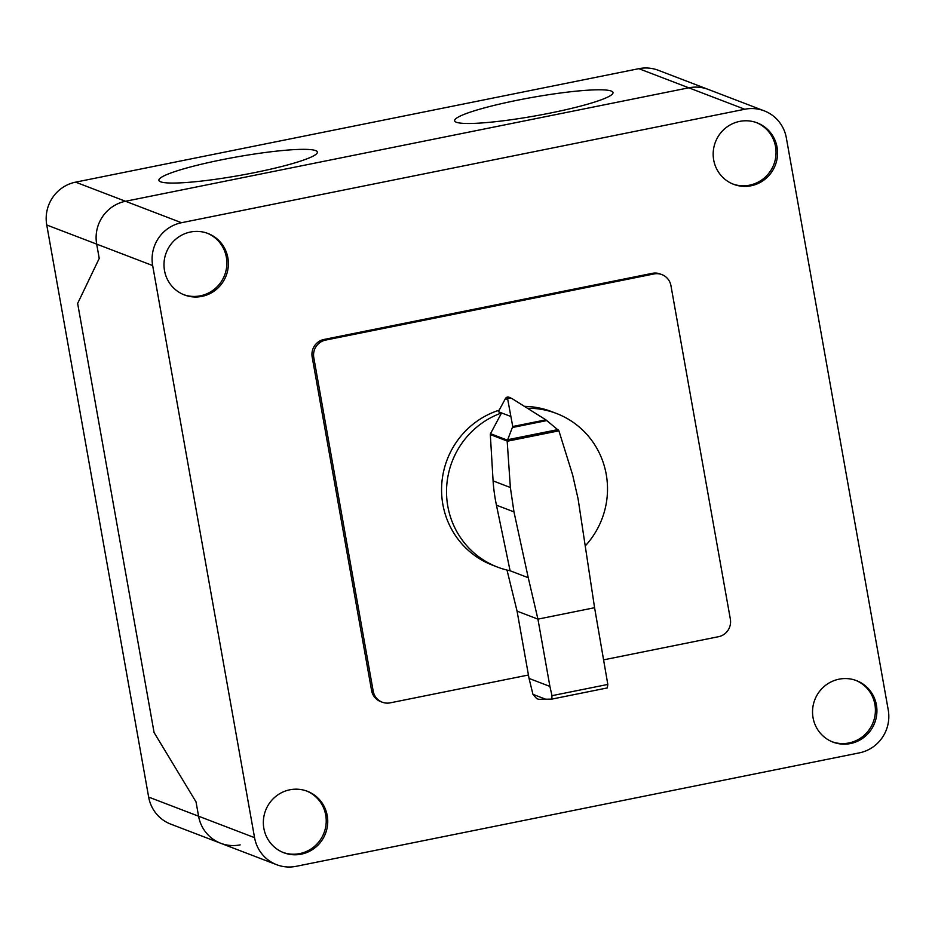 <?xml version="1.0" encoding="UTF-8"?>
<svg xmlns="http://www.w3.org/2000/svg" width="935" height="935" viewBox="0 0 935 935"><rect width="100%" height="100%" fill="white"/><g stroke="black" fill="none" stroke-linecap="round" stroke-linejoin="round"><path stroke-width="1.4" d="M585.474 545.678A82.28 80.235 111 0 0 606.231 474.337A82.28 80.235 111 0 0 556.454 413.469A82.28 80.235 111 0 0 527.504 408.279M510.089 570.759L496.45 505.18A174.868 170.521 -69 0 1 493.084 480.894L490.326 434.588A1.753 1.706 -69 0 1 490.513 433.676L501.569 412.943A82.28 80.235 111 0 0 447.807 506.256A82.28 80.235 111 0 0 497.584 567.124A82.28 80.235 111 0 0 510.089 570.759L528.252 577.713L513.969 511.889L510.37 487.509L507.167 441.039L512.742 426.512L507.319 397.106A2.875 2.805 111 0 0 505.403 398.637L507.635 399.49M497.584 567.124L492.64 565.231A82.28 80.235 -69 0 1 442.851 504.362A82.28 80.235 -69 0 1 499.185 410.173M510.323 397.737L508.944 397.2A2.875 2.805 111 0 0 507.518 397.059L511.737 398.403L545.876 419.838L558.838 430.614L572.652 474.968L578.111 498.963L594.578 607.715L537.929 619.134L517.067 611.139L529.046 678.424L549.909 686.419L551.989 695.675L607.82 684.432L607.318 687.926L551.86 699.099M529.046 678.424L532.95 694.343L536.608 698.515L538.665 699.31L551.802 699.111L551.989 695.675M594.578 607.715L607.82 684.432M528.252 577.713L537.929 619.134L549.909 686.419M507.004 570.069L517.067 611.139M490.513 433.676L507.296 440.104M558.908 430.825L507.191 441.238M558.008 429.586L507.46 439.766M546.846 420.563L512.509 427.482M510.755 397.901L507.588 398.544M510.814 416.472L498.355 411.704L505.403 398.637M524.477 406.386A82.28 80.235 -69 0 1 551.498 411.564L556.454 413.469M528.439 675L390.199 702.851A14.96 14.586 -69 0 1 373.194 691.129L313.786 357.626A14.96 14.586 -69 0 1 325.579 340.095L653.939 273.955A14.96 14.586 -69 0 1 670.944 285.678L730.352 619.18A14.96 14.586 -69 0 1 718.559 636.7L603.858 659.806M661.898 274.61L660.285 273.99A14.96 14.586 111 0 0 652.326 273.336L323.966 339.475A14.96 14.586 111 0 0 312.173 357.006L371.581 690.509A14.96 14.586 111 0 0 380.627 701.577L382.24 702.197M732.853 184.008A32.912 32.094 111 0 0 749.59 185.177A32.912 32.094 111 0 0 775.863 156.063A32.912 32.094 111 0 0 756.38 122.567M739.643 121.398A32.912 32.094 -69 0 1 757.14 122.847A32.912 32.094 -69 0 1 777.055 147.192A32.912 32.094 -69 0 1 751.109 185.761A32.912 32.094 -69 0 1 733.601 184.312A32.912 32.094 -69 0 1 713.323 150.932A32.912 32.094 -69 0 1 739.643 121.398M183.657 294.642A32.912 32.094 111 0 0 215.424 288.354A32.912 32.094 111 0 0 226.352 257.242A32.912 32.094 111 0 0 207.196 233.189M227.871 257.826A32.912 32.094 -69 0 1 201.913 296.383A32.912 32.094 -69 0 1 184.405 294.934A32.912 32.094 -69 0 1 164.502 270.589A32.912 32.094 -69 0 1 175.745 239.208A32.912 32.094 -69 0 1 207.956 233.469A32.912 32.094 -69 0 1 227.871 257.826M832.208 741.794A32.912 32.094 111 0 0 848.945 742.963A32.912 32.094 111 0 0 875.218 713.849A32.912 32.094 111 0 0 855.735 680.353M838.999 679.184A32.912 32.094 -69 0 1 856.507 680.633A32.912 32.094 -69 0 1 876.411 704.978A32.912 32.094 -69 0 1 850.464 743.547A32.912 32.094 -69 0 1 832.956 742.098A32.912 32.094 -69 0 1 812.69 708.718A32.912 32.094 -69 0 1 838.999 679.184M283.013 852.428A32.912 32.094 111 0 0 299.761 853.597A32.912 32.094 111 0 0 325.707 815.028A32.912 32.094 111 0 0 306.551 790.975M301.269 854.169A32.912 32.094 -69 0 1 283.772 852.72A32.912 32.094 -69 0 1 263.857 828.375A32.912 32.094 -69 0 1 289.803 789.806A32.912 32.094 -69 0 1 307.311 791.255A32.912 32.094 -69 0 1 327.589 824.647A32.912 32.094 -69 0 1 301.269 854.169M254.565 837.655L152.662 265.563A36.57 35.659 -69 0 1 181.495 222.717L744.774 109.255A36.57 35.659 -69 0 1 764.222 110.856A36.57 35.659 -69 0 1 786.347 137.912L888.25 710.004A36.57 35.659 -69 0 1 859.417 752.85L296.15 866.324A36.57 35.659 -69 0 1 276.69 864.711A36.57 35.659 -69 0 1 254.565 837.655L198.582 816.208A36.57 35.659 111 0 0 220.707 843.265A36.57 35.659 -69 0 1 198.582 816.208L196.034 801.903L154.076 732.526L77.64 303.454L99.227 258.422L96.679 244.117L99.227 258.422L77.64 303.454L154.076 732.526L196.034 801.903L198.582 816.208L148.653 797.087A36.57 35.659 111 0 0 170.778 824.144L220.707 843.265A36.57 35.659 -69 0 0 240.155 844.878M764.222 110.856L658.31 70.289A36.57 35.659 111 0 0 638.85 68.676L688.791 87.808A36.57 35.659 -69 0 1 708.239 89.409A36.57 35.659 111 0 0 688.791 87.808L125.512 201.27A36.57 35.659 111 0 0 96.679 244.117A36.57 35.659 -69 0 1 125.512 201.27L75.583 182.15A36.57 35.659 111 0 0 46.75 224.996L152.662 265.563M638.85 68.676L75.583 182.15M744.774 109.255L688.791 87.808L125.512 201.27L181.495 222.717M148.653 797.087L46.75 224.996M160.656 181.811A80.445 9.362 -10.1 0 0 291.252 163.929A80.445 9.362 -10.1 0 0 262.419 152.884A80.445 9.362 -10.1 0 0 160.656 181.811M456.373 122.24A80.445 9.362 -10.1 0 0 586.97 104.358A80.445 9.362 -10.1 0 0 558.137 93.325A80.445 9.362 -10.1 0 0 456.373 122.24M532.95 694.343L546.075 699.368M490.326 434.588L507.167 441.039M493.084 480.894L510.37 487.509M496.45 505.18L513.969 511.889M545.876 419.838L512.742 426.512M323.966 339.475L325.579 340.095M312.173 357.006L313.786 357.626M652.326 273.336L653.939 273.955M371.581 690.509L373.194 691.129M607.318 687.926L551.825 699.099M276.69 864.711L220.707 843.265"/></g></svg>
